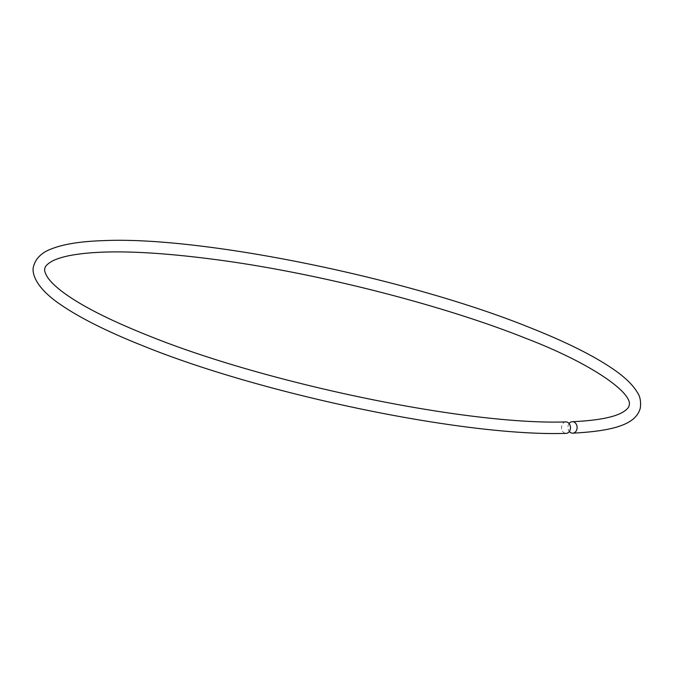 <?xml version="1.0" encoding="UTF-8"?>
<svg xmlns="http://www.w3.org/2000/svg" width="674" height="674" viewBox="0 0 674 674"><rect width="100%" height="100%" fill="white"/><g stroke="black" fill="none" stroke-linecap="round" stroke-linejoin="round"><path stroke-width="0.51" stroke-dasharray="3.37 2.53" d="M565.882 421.907A5.729 4.474 -91.2 0 0 561.712 425.934A5.729 4.474 -91.2 0 0 566.126 433.365M569.1 423.542A5.729 4.592 -92.3 0 0 568.106 425.749A5.729 4.592 -92.3 0 0 569.336 431.503"/><path stroke-width="1.01" d="M569.336 431.503A5.729 4.592 -92.3 0 0 572.74 433.163C616.575 430.871 636.264 423.382 640.3 408.082C641.084 401.611 640.157 396.497 637.511 392.748C633.046 385.023 624.924 377.145 613.155 369.099C593.701 355.729 565.933 341.895 529.848 327.589C407.509 278.033 202.04 236.035 103.569 240.635C81.133 241.326 63.845 244.047 51.721 248.79C42.091 252.295 36.084 257.965 33.7 265.8C31.139 272.894 35.705 287.992 61.098 304.96C80.543 318.271 108.228 332.055 144.152 346.301C264.688 395.09 466.24 436.752 566.126 433.365A5.729 4.474 -91.2 0 0 570.288 429.338A5.729 4.474 -91.2 0 0 565.882 421.907C468.245 425.328 267.292 383.885 148.373 335.644C107.301 319.265 77.872 304.041 60.079 289.972C54.038 285.11 49.8 280.788 47.374 277.006C45.015 273.071 44.172 270.207 44.855 268.421C45.04 266.508 47.087 264.301 50.988 261.815C54.889 259.49 60.668 257.502 68.335 255.834C101.277 249.245 153.613 250.93 225.335 260.897C324.152 274.79 444.301 305.743 525.627 338.238C593.6 364.246 633.282 393.717 629.145 405.462C628.96 407.399 626.871 409.632 622.877 412.143C614.014 417.383 597.156 420.568 572.293 421.713A5.729 4.592 -92.3 0 0 569.1 423.542M572.74 433.163A5.729 4.592 -92.3 0 0 576.927 429.136A5.729 4.592 -92.3 0 0 572.293 421.713"/></g></svg>
